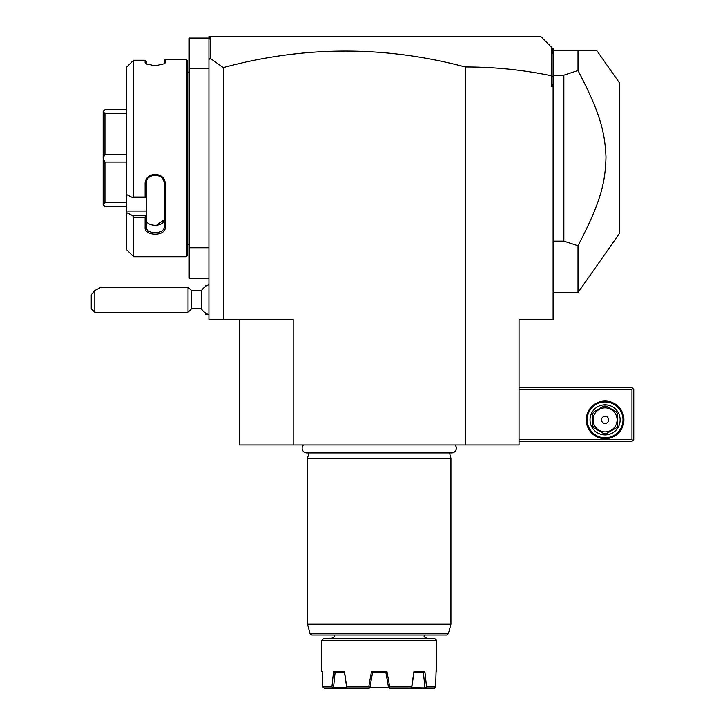 <?xml version="1.0" encoding="UTF-8"?>
<svg xmlns="http://www.w3.org/2000/svg" width="725" height="725" viewBox="0 0 725 725"><rect width="100%" height="100%" fill="white"/><g stroke="black" fill="none" stroke-linecap="round" stroke-linejoin="round"><path stroke-width="1.09" d="M293.181 444.96L293.181 319.48L223.273 319.48L223.273 67.588C303.884 45.775 384.549 45.557 465.269 66.954C494.251 66.918 522.952 69.836 551.372 75.726L551.372 86.438L553.103 86.438L553.103 319.48L519.046 319.48L519.046 444.96L239.404 444.96L239.404 319.48M465.269 66.954L465.269 444.96M223.273 319.48L208.927 319.48L208.927 68.512L189.207 68.512L189.207 38.044L208.927 38.044M223.273 67.588L210.341 58.39L208.927 59.45L208.927 68.512M208.927 247.778L189.207 247.778L189.207 68.512M208.927 278.246L189.207 278.246L189.207 247.778M187.413 72.101L189.207 72.101M187.413 244.189L189.207 244.189M186.343 59.55L186.343 256.741L133.636 256.741L186.343 256.741L187.413 255.662L187.413 60.628L186.343 59.55L165.191 59.55L165.191 62.794L164.113 63.836L164.113 60.628L165.191 59.55M165.191 62.794L164.711 63.628L155.15 65.875L145.589 63.628L145.109 62.794L147.746 64.77M146.251 64.099L146.187 61.199L145.109 60.238L133.636 60.238L126.467 67.316L132.439 61.308M126.467 67.316L126.467 194.554L132.439 197.562L133.636 197.055L133.636 60.238M133.636 197.055L145.109 197.055L145.109 184.114C144.538 171.327 165.753 171.308 165.191 184.114L165.191 227.523C165.753 236.45 144.538 236.432 145.109 227.523L145.109 217.147L133.636 217.147L132.439 215.57L126.467 212.561L132.439 215.57L146.187 215.57L145.109 217.147M126.467 194.554L126.467 249.563L133.636 256.741L133.636 217.147M145.109 62.794L145.109 60.238L146.187 61.199M132.439 197.562L146.187 197.562L145.109 197.055M146.187 197.508L146.187 183.833C145.607 172.568 164.693 172.559 164.113 183.833L164.113 226.771C164.693 234.682 145.607 234.673 146.187 226.771L146.187 215.733M145.109 184.114L146.187 183.833L146.187 182.147M165.191 184.114L164.113 183.833M165.191 227.523L164.113 226.771L164.113 219.322L164.113 226.771C164.693 234.682 145.607 234.673 146.187 226.771L145.109 227.523M126.467 211.066L146.187 211.066L146.187 215.57M164.086 219.82L156.482 225.366M146.187 197.562L146.187 211.066M146.187 219.322C145.616 227.269 164.684 227.269 164.113 219.322M126.467 109.747L104.962 109.747L103.168 111.541L104.962 113.644L126.467 113.644M126.467 154.244L104.962 154.244L104.962 113.644M104.962 154.244L103.168 158.077L104.962 162.047L126.467 162.047M126.467 202.647L104.962 202.647L104.962 162.047M104.962 202.647L103.168 204.686L104.962 206.543L126.467 206.543M103.168 158.077L103.168 111.605M103.168 204.686L103.168 158.213M208.927 40.174L208.927 36.25L210.721 36.25L209.326 37.646L208.927 40.174L208.927 59.45M210.721 36.25L540.551 36.25L551.517 47.207L551.372 75.726M210.341 58.39L210.341 36.622M551.517 47.207L553.103 48.802L553.103 84.055L551.372 86.438M553.103 76.669L551.517 75.608M553.103 84.055L553.103 86.438M553.103 54.239L552.178 47.868M553.103 75.146L563.86 75.146L578.006 70.524L578.006 50.587L596.838 50.587L619.431 82.858L619.431 233.432L578.006 292.592L578.006 245.766L563.86 241.144L553.103 241.144M578.006 50.587L553.103 50.587M563.86 75.146L563.86 241.144M578.006 70.524C600.092 112.91 604.849 131.696 605.991 157.017C605.293 183.198 600.69 202.193 578.006 245.766M519.046 389.388L631.973 389.388L631.973 439.577L632.871 440.474L631.973 441.371L519.046 441.371M631.973 439.577L519.046 439.577M623.908 419.866A18.823 18.823 0 0 1 605.085 438.688A18.823 18.823 0 0 1 586.262 419.866A18.823 18.823 0 0 1 605.085 401.043A18.823 18.823 0 0 1 623.908 419.866M631.973 389.388L632.871 388.491L631.973 387.594L519.046 387.594M632.871 440.474L633.768 439.577L633.768 389.388L632.871 388.491M623.011 419.866A17.926 17.926 0 0 1 605.085 437.791A17.926 17.926 0 0 1 587.159 419.866A17.926 17.926 0 0 1 605.085 401.94A17.926 17.926 0 0 1 623.011 419.866M590.032 419.866A15.062 15.062 0 0 1 605.085 404.804A15.062 15.062 0 0 1 620.147 419.866A15.062 15.062 0 0 1 605.085 434.918A15.062 15.062 0 0 1 590.032 419.866M617.637 414.111L617.637 425.611A13.802 13.802 0 0 1 616.341 427.859L606.381 433.604A13.802 13.802 0 0 1 603.798 433.604L593.838 427.859A13.802 13.802 0 0 1 592.543 425.611L592.543 414.111A13.802 13.802 0 0 1 593.838 411.873L603.798 406.118A13.802 13.802 0 0 1 606.381 406.118L616.341 411.873A13.802 13.802 0 0 1 617.637 414.111M605.085 431.873A12.008 12.008 0 0 0 617.102 419.866A12.008 12.008 0 0 0 605.085 407.849A12.008 12.008 0 0 0 593.077 419.866A12.008 12.008 0 0 0 605.085 431.873M601.505 419.866A3.589 3.589 0 0 0 605.085 423.445A3.589 3.589 0 0 0 608.674 419.866A3.589 3.589 0 0 0 605.085 416.277A3.589 3.589 0 0 0 601.505 419.866M208.927 314.822A16.131 16.131 0 0 1 201.278 308.723L201.278 290.798L191.618 290.798L188.029 287.209L101.083 287.209L94.812 290.553L94.812 312.312L188.029 312.312L188.029 287.209M207.132 285.505L205.338 285.423L205.338 286.611M207.132 314.097L205.338 314.097L205.338 312.901M191.618 290.798L191.618 308.723L188.029 312.312M94.812 290.553L91.232 294.83L91.232 308.723L94.812 312.312M303.44 444.96A4.694 4.694 0 0 0 306.82 452.917L451.63 452.917A4.694 4.694 0 0 0 455.001 444.96M449.5 452.917L450.923 458.227L307.518 458.227L307.518 624.216L450.923 624.216L450.923 458.227M308.941 452.917L307.518 458.227M448.403 633.641L310.046 633.641L311.777 634.973L446.673 634.973L448.403 633.641L450.923 624.216M434.792 638.562L323.649 638.562L321.864 640.347L436.586 640.347L434.792 638.562M436.051 672.075L436.586 671.54L436.586 640.347M331.914 686.956L333.554 671.54L344.511 671.54L346.795 687.962L348.154 688.75L333.147 688.75L331.914 686.956L322.833 686.956L324.673 688.75L322.833 686.956L322.389 671.54L321.864 671.54L321.864 640.347M346.777 686.956L368.708 686.956L371.481 671.54L386.96 671.54L389.733 686.956L411.664 686.956L413.939 671.54L424.886 671.54L426.527 686.956L435.616 686.956L436.06 671.54L436.586 671.54M322.833 686.956L322.462 674.594M424.886 671.54L423.563 672.619L413.893 672.619L413.939 671.54L413.785 672.619M388.509 687.318L369.94 687.318M386.96 671.54L386.053 672.619L372.387 672.619L371.481 671.54M348.154 688.75L368.608 688.75L369.868 687.69L372.532 672.619M340.233 672.619L344.538 672.619L346.722 687.69L333.5 687.69L335.068 672.619L336.346 672.619M337.759 672.619L339.898 672.619M344.511 671.54L344.547 672.619L335.068 672.619M335.059 672.619L336.327 672.619M337.814 672.619L339.49 672.619M340.886 672.619L343.478 672.619M346.795 687.962L333.119 687.962M333.147 688.75L324.673 688.75M334.887 672.619L333.554 671.54M369.551 687.962L368.708 686.956M389.733 686.956L388.573 687.69L385.917 672.619M388.89 687.962L389.833 688.75L410.287 688.75L411.646 687.962L411.664 686.956M426.527 686.956L425.321 687.962L411.728 687.69L413.912 672.619M418.697 672.619L423.563 672.619M423.382 672.619L424.95 687.69M425.321 687.962L425.303 688.75L410.287 688.75M433.767 688.75L434.746 687.962L433.767 688.75L425.303 688.75M434.746 687.962L435.616 686.956M419.159 672.619L420.21 672.619M553.103 292.592L578.006 292.592M208.927 284.689A16.131 16.131 0 0 0 201.278 290.798M201.278 308.723L191.618 308.723M310.046 633.641L307.518 624.216M424.034 634.973C425.194 636.251 421.841 636.088 427.623 638.562M334.406 634.973C333.255 636.251 336.608 636.088 330.827 638.562M322.398 672.075L321.864 671.54"/></g></svg>
